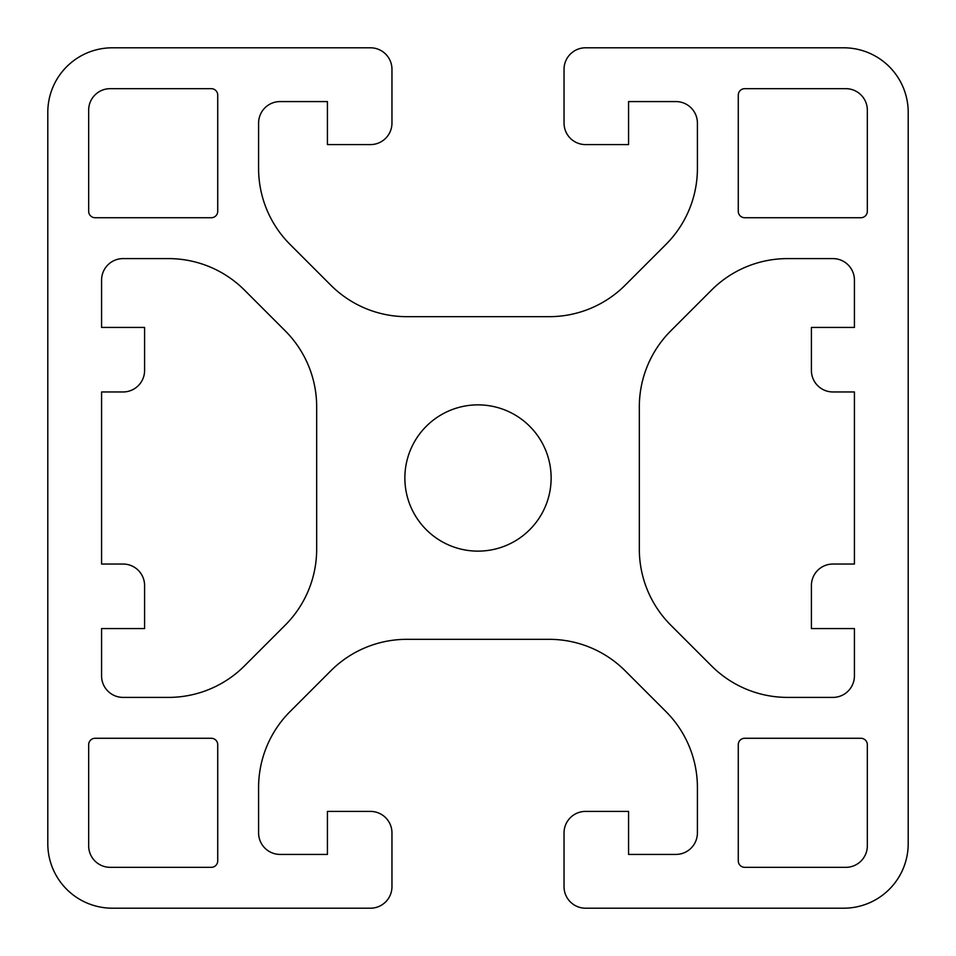 <?xml version="1.0" encoding="UTF-8"?>
<svg xmlns="http://www.w3.org/2000/svg" width="956" height="956" viewBox="0 0 956 956"><rect width="100%" height="100%" fill="white"/><g stroke="black" fill="none" stroke-linecap="round" stroke-linejoin="round"><path stroke-width="1.43" d="M285.175 330.8A107.55 107.55 0 0 1 316.675 406.85L316.675 549.15A107.55 107.55 0 0 1 285.175 625.2L244.473 665.902A107.55 107.55 0 0 1 168.423 697.402L123.085 697.402A21.51 21.51 0 0 1 101.575 675.892L101.575 628.57L144.595 628.57L144.595 585.55A21.51 21.51 0 0 0 123.085 564.04L101.575 564.04L101.575 391.96L123.085 391.96A21.51 21.51 0 0 0 144.595 370.45L144.595 327.43L101.575 327.43L101.575 280.108A21.51 21.51 0 0 1 123.085 258.598L168.423 258.598A107.55 107.55 0 0 1 244.473 290.098L285.175 330.8M711.527 290.098A107.55 107.55 0 0 1 787.577 258.598L832.915 258.598A21.51 21.51 0 0 1 854.425 280.108L854.425 327.43L811.405 327.43L811.405 370.45A21.51 21.51 0 0 0 832.915 391.96L854.425 391.96L854.425 564.04L832.915 564.04A21.51 21.51 0 0 0 811.405 585.55L811.405 628.57L854.425 628.57L854.425 675.892A21.51 21.51 0 0 1 832.915 697.402L787.577 697.402A107.55 107.55 0 0 1 711.527 665.902L670.825 625.2A107.55 107.55 0 0 1 639.325 549.15L639.325 406.85A107.55 107.55 0 0 1 670.825 330.8L711.527 290.098M404.866 478A73.134 73.134 0 0 1 514.567 414.665A73.134 73.134 0 0 1 514.567 541.335A73.134 73.134 0 0 1 404.866 478M110.179 867.331A21.51 21.51 0 0 1 88.669 845.821L88.669 744.724A6.453 6.453 0 0 1 95.122 738.271L211.276 738.271A6.453 6.453 0 0 1 217.729 744.724L217.729 860.878A6.453 6.453 0 0 1 211.276 867.331L110.179 867.331M211.276 88.669A6.453 6.453 0 0 1 217.729 95.122L217.729 211.276A6.453 6.453 0 0 1 211.276 217.729L95.122 217.729A6.453 6.453 0 0 1 88.669 211.276L88.669 110.179A21.51 21.51 0 0 1 110.179 88.669L211.276 88.669M744.724 867.331A6.453 6.453 0 0 1 738.271 860.878L738.271 744.724A6.453 6.453 0 0 1 744.724 738.271L860.878 738.271A6.453 6.453 0 0 1 867.331 744.724L867.331 845.821A21.51 21.51 0 0 1 845.821 867.331L744.724 867.331M845.821 88.669A21.51 21.51 0 0 1 867.331 110.179L867.331 211.276A6.453 6.453 0 0 1 860.878 217.729L744.724 217.729A6.453 6.453 0 0 1 738.271 211.276L738.271 95.122A6.453 6.453 0 0 1 744.724 88.669L845.821 88.669M843.67 908.2A64.53 64.53 0 0 0 908.2 843.67L908.2 112.33A64.53 64.53 0 0 0 843.67 47.8L585.55 47.8A21.51 21.51 0 0 0 564.04 69.31L564.04 123.085A21.51 21.51 0 0 0 585.55 144.595L628.57 144.595L628.57 101.575L675.892 101.575A21.51 21.51 0 0 1 697.402 123.085L697.414 168.399A107.55 107.55 0 0 1 665.914 244.461L625.2 285.175A107.55 107.55 0 0 1 549.15 316.675L406.85 316.675A107.55 107.55 0 0 1 330.8 285.175L290.086 244.461A107.55 107.55 0 0 1 258.586 168.399L258.598 123.085A21.51 21.51 0 0 1 280.108 101.575L327.43 101.575L327.43 144.595L370.45 144.595A21.51 21.51 0 0 0 391.96 123.085L391.96 69.31A21.51 21.51 0 0 0 370.45 47.8L112.33 47.8A64.53 64.53 0 0 0 47.8 112.33L47.8 843.67A64.53 64.53 0 0 0 112.33 908.2L370.45 908.2A21.51 21.51 0 0 0 391.96 886.69L391.96 832.915A21.51 21.51 0 0 0 370.45 811.405L327.43 811.405L327.43 854.425L280.108 854.425A21.51 21.51 0 0 1 258.598 832.915L258.586 787.601A107.55 107.55 0 0 1 290.086 711.539L330.8 670.825A107.55 107.55 0 0 1 406.85 639.325L549.15 639.325A107.55 107.55 0 0 1 625.2 670.825L665.914 711.539A107.55 107.55 0 0 1 697.414 787.601L697.402 832.915A21.51 21.51 0 0 1 675.892 854.425L628.57 854.425L628.57 811.405L585.55 811.405A21.51 21.51 0 0 0 564.04 832.915L564.04 886.69A21.51 21.51 0 0 0 585.55 908.2L843.67 908.2"/></g></svg>

